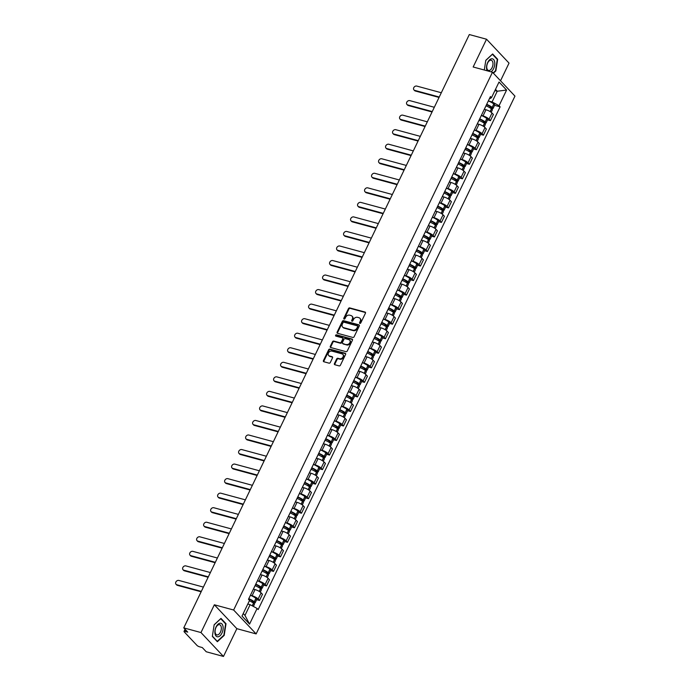 <?xml version="1.0" encoding="UTF-8"?>
<svg xmlns="http://www.w3.org/2000/svg" width="691" height="691" viewBox="0 0 691 691"><rect width="100%" height="100%" fill="white"/><g stroke="black" fill="none" stroke-linecap="round" stroke-linejoin="round"><path stroke-width="1.04" d="M359.864 323.405A0.734 0.587 -43.3 0 0 360.771 322.922L365.444 313.204A1.054 0.838 -43.3 0 0 365.038 312.056L349.75 307.91A1.054 0.838 -43.3 0 0 348.463 308.592L343.79 318.318A0.734 0.587 -43.3 0 0 344.973 318.637L345.578 317.376A3.369 2.669 -43.3 0 1 349.706 315.191L350.976 315.537A3.369 2.669 -43.3 0 1 352.03 316.15A3.369 2.669 -43.3 0 1 352.289 319.199L351.684 320.46A0.734 0.587 -43.3 0 0 352.868 320.779L353.481 319.518A3.369 2.669 -43.3 0 1 357.601 317.333L358.879 317.679A3.369 2.669 -43.3 0 1 359.925 318.292A3.369 2.669 -43.3 0 1 360.184 321.341L359.579 322.602A0.734 0.587 -43.3 0 0 359.864 323.405M334.427 363.587A1.054 0.838 -43.3 0 0 334.841 364.736L339.126 365.893A1.054 0.838 -43.3 0 0 340.413 365.211L345.612 354.414A1.054 0.838 -43.3 0 0 345.206 353.274L329.918 349.128A1.054 0.838 -43.3 0 0 328.631 349.81L323.431 360.607A1.054 0.838 -43.3 0 0 323.846 361.747L329.02 363.155A1.054 0.838 -43.3 0 0 330.315 362.473L332.535 357.852A1.054 0.838 -43.3 0 0 332.129 356.703L329.555 356.012A2.816 2.228 -43.3 0 1 328.683 355.494A2.816 2.228 -43.3 0 1 328.786 352.41A2.816 2.228 -43.3 0 1 331.913 351.114L341.976 353.844A2.816 2.228 -43.3 0 1 342.848 354.362A2.816 2.228 -43.3 0 1 342.745 357.437A2.816 2.228 -43.3 0 1 339.618 358.741L337.942 358.284A1.054 0.838 -43.3 0 0 336.655 358.966L334.427 363.587L334.876 364.062A1.054 0.838 -43.3 0 0 334.798 364.718M233.636 610.015L214.348 604.78L200.977 632.559L183.763 627.886L469.319 34.55L486.533 39.223L473.162 66.992L492.458 72.227L233.636 610.015L256.136 633.906L514.959 96.118L492.458 72.227M352.816 337.441A1.054 0.838 -43.3 0 0 354.112 336.759L359.303 325.962A1.054 0.838 -43.3 0 0 358.897 324.822L343.608 320.676A1.054 0.838 -43.3 0 0 342.321 321.358L337.13 332.155A1.054 0.838 -43.3 0 0 337.536 333.295L352.816 337.441M352.462 340.188L347.262 350.985A1.054 0.838 -43.3 0 1 345.975 351.667L330.687 347.521A1.054 0.838 -43.3 0 1 330.281 346.381L332.501 341.76A1.054 0.838 -43.3 0 1 333.796 341.078L339.989 342.753A1.054 0.838 -43.3 0 0 341.285 342.071L342.753 339.005A1.054 0.838 -43.3 0 0 342.347 337.864L335.895 336.111A0.734 0.587 -43.3 0 1 336.508 334.833L352.047 339.048A1.054 0.838 -43.3 0 1 352.462 340.188M200.977 632.559L223.478 656.45L206.264 651.777L202.282 647.553L199.595 646.819A2.151 0.57 -154.3 0 1 196.97 645.394L184.229 631.876A2.151 0.57 -154.3 0 1 184.031 631.41L185.058 629.268M500.526 80.795L509.034 63.114L486.533 39.223M223.478 656.45L236.849 628.672L256.136 633.906M183.763 627.886L187.745 632.118L185.067 631.393A2.151 0.57 -154.3 0 0 184.031 631.41M482.629 112.771A4.941 1.322 25.7 0 1 482.603 112.892L485.557 106.742A4.941 1.322 -154.3 0 0 485.592 106.621M483.415 122.644L484.771 123.007A2.712 0.726 -154.3 0 0 486.075 122.981A2.712 0.726 -154.3 0 0 485.255 121.91L486.784 118.437A8.154 2.177 25.7 0 0 481.342 115.457L483.009 115.915A4.941 1.322 25.7 0 1 489.055 119.189L492.018 113.039A4.941 1.322 -154.3 0 0 485.972 109.757L484.322 109.316M492.018 113.039L493.391 114.499L490.429 120.649L487.57 119.871M489.055 119.189L490.429 120.649M475.633 127.317A4.941 1.322 25.7 0 1 475.598 127.429L478.561 121.279A4.941 1.322 -154.3 0 0 478.595 121.167M480.573 134.408L483.432 135.186L486.395 129.036L485.022 127.576A4.941 1.322 -154.3 0 0 478.975 124.302L477.326 123.853M476.419 137.181L477.775 137.552A2.712 0.726 -154.3 0 0 479.079 137.518A2.712 0.726 -154.3 0 0 478.25 136.455L479.787 132.974A8.154 2.177 25.7 0 0 474.346 130.003L476.013 130.452A4.941 1.322 25.7 0 1 482.059 133.726L483.432 135.186M468.636 141.854A4.941 1.322 25.7 0 1 468.602 141.975L471.564 135.816A4.941 1.322 -154.3 0 0 471.599 135.704M473.577 148.954L476.436 149.722L479.399 143.573L478.025 142.121A4.941 1.322 -154.3 0 0 471.979 138.839L470.329 138.39M469.414 151.718L470.778 152.089A2.712 0.726 -154.3 0 0 472.083 152.055A2.712 0.726 -154.3 0 0 471.253 150.992L472.791 147.511A8.154 2.177 25.7 0 0 467.349 144.54L469.016 144.989A4.941 1.322 25.7 0 1 475.062 148.271L476.436 149.722M461.64 156.399A4.941 1.322 25.7 0 1 461.605 156.511L464.568 150.362A4.941 1.322 -154.3 0 0 464.602 150.241M466.58 163.491L469.439 164.268L472.402 158.118L471.029 156.658A4.941 1.322 -154.3 0 0 464.974 153.376L463.333 152.936M462.417 166.263L463.782 166.626A2.712 0.726 -154.3 0 0 465.086 166.6A2.712 0.726 -154.3 0 0 464.257 165.529L465.794 162.057A8.154 2.177 25.7 0 0 460.344 159.077L462.02 159.535A4.941 1.322 25.7 0 1 468.066 162.808L469.439 164.268M454.643 170.936A4.941 1.322 25.7 0 1 454.609 171.048L457.572 164.899A4.941 1.322 -154.3 0 0 457.606 164.786M459.584 178.028L462.443 178.805L465.406 172.655L464.032 171.195A4.941 1.322 -154.3 0 0 457.978 167.922L456.328 167.472M455.421 180.8L456.777 181.172A2.712 0.726 -154.3 0 0 458.09 181.137A2.712 0.726 -154.3 0 0 457.261 180.075L458.789 176.594A8.154 2.177 25.7 0 0 453.348 173.622L455.023 174.072A4.941 1.322 25.7 0 1 461.07 177.345L462.443 178.805M447.647 185.473A4.941 1.322 25.7 0 1 447.613 185.594L450.575 179.444A4.941 1.322 -154.3 0 0 450.601 179.323M452.588 192.573L455.447 193.342L458.401 187.192L457.036 185.741A4.941 1.322 -154.3 0 0 450.981 182.459L449.331 182.009M448.424 195.337L449.781 195.708A2.712 0.726 -154.3 0 0 451.093 195.674A2.712 0.726 -154.3 0 0 450.264 194.612L451.793 191.131A8.154 2.177 25.7 0 0 446.351 188.159L448.018 188.608A4.941 1.322 25.7 0 1 454.073 191.891L455.447 193.342M440.651 200.019A4.941 1.322 25.7 0 1 440.616 200.131L443.57 193.981A4.941 1.322 -154.3 0 0 443.605 193.86M445.591 207.11L448.45 207.887L451.404 201.737L450.031 200.278A4.941 1.322 -154.3 0 0 443.985 196.995L442.335 196.555M441.428 209.883L442.784 210.245A2.712 0.726 -154.3 0 0 444.088 210.219A2.712 0.726 -154.3 0 0 443.268 209.148L444.797 205.676A8.154 2.177 25.7 0 0 439.355 202.696L441.022 203.154A4.941 1.322 25.7 0 1 447.077 206.428L448.45 207.887M433.646 214.556A4.941 1.322 25.7 0 1 433.62 214.668L436.574 208.518A4.941 1.322 -154.3 0 0 436.608 208.406M438.586 221.647L441.445 222.424L444.408 216.274L443.035 214.815A4.941 1.322 -154.3 0 0 436.988 211.541L435.339 211.092M434.432 224.42L435.788 224.791A2.712 0.726 -154.3 0 0 437.092 224.756A2.712 0.726 -154.3 0 0 436.271 223.694L437.8 220.213A8.154 2.177 25.7 0 0 432.359 217.242L434.026 217.691A4.941 1.322 25.7 0 1 440.081 220.965L441.445 222.424M426.649 229.092A4.941 1.322 25.7 0 1 426.615 229.213L429.577 223.063A4.941 1.322 -154.3 0 0 429.612 222.943M431.59 236.192L434.449 236.961L437.412 230.811L436.038 229.36A4.941 1.322 -154.3 0 0 429.992 226.078L428.342 225.629M427.435 238.956L428.791 239.328A2.712 0.726 -154.3 0 0 430.096 239.293A2.712 0.726 -154.3 0 0 429.275 238.231L430.804 234.75A8.154 2.177 25.7 0 0 425.362 231.779L427.029 232.228A4.941 1.322 25.7 0 1 433.076 235.51L434.449 236.961M419.653 243.638A4.941 1.322 25.7 0 1 419.618 243.75L422.581 237.6A4.941 1.322 -154.3 0 0 422.616 237.479M424.594 250.729L427.453 251.507L430.415 245.357L429.042 243.897A4.941 1.322 -154.3 0 0 422.996 240.615L421.346 240.174M420.43 253.502L421.795 253.865A2.712 0.726 -154.3 0 0 423.099 253.839A2.712 0.726 -154.3 0 0 422.27 252.768L423.808 249.296A8.154 2.177 25.7 0 0 418.366 246.316L420.033 246.773A4.941 1.322 25.7 0 1 426.079 250.047L427.453 251.507M412.657 258.175A4.941 1.322 25.7 0 1 412.622 258.287L415.585 252.137A4.941 1.322 -154.3 0 0 415.619 252.025M417.597 265.266L420.456 266.044L423.419 259.894L422.046 258.434A4.941 1.322 -154.3 0 0 415.991 255.16L414.35 254.711M413.434 268.039L414.799 268.41A2.712 0.726 -154.3 0 0 416.103 268.376A2.712 0.726 -154.3 0 0 415.274 267.313L416.811 263.832A8.154 2.177 25.7 0 0 411.361 260.861L413.037 261.31A4.941 1.322 25.7 0 1 419.083 264.584L420.456 266.044M405.66 272.712A4.941 1.322 25.7 0 1 405.626 272.833L408.588 266.683A4.941 1.322 -154.3 0 0 408.623 266.562M410.601 279.812L413.46 280.589L416.423 274.431L415.049 272.98A4.941 1.322 -154.3 0 0 408.994 269.697L407.345 269.248M406.438 282.576L407.802 282.947A2.712 0.726 -154.3 0 0 409.107 282.913A2.712 0.726 -154.3 0 0 408.277 281.85L409.806 278.369A8.154 2.177 25.7 0 0 404.365 275.398L406.04 275.847A4.941 1.322 25.7 0 1 412.086 279.129L413.46 280.589M398.664 287.257A4.941 1.322 25.7 0 1 398.629 287.37L401.592 281.22A4.941 1.322 -154.3 0 0 401.618 281.099M403.604 294.349L406.463 295.126L409.426 288.976L408.053 287.516A4.941 1.322 -154.3 0 0 401.998 284.234L400.348 283.794M399.441 297.121L400.797 297.484A2.712 0.726 -154.3 0 0 402.11 297.458A2.712 0.726 -154.3 0 0 401.281 296.387L402.81 292.915A8.154 2.177 25.7 0 0 397.368 289.935L399.035 290.393A4.941 1.322 25.7 0 1 405.09 293.666L406.463 295.126M391.667 301.794A4.941 1.322 25.7 0 1 391.633 301.907L394.587 295.757A4.941 1.322 -154.3 0 0 394.621 295.644M396.608 308.886L399.467 309.663L402.421 303.513L401.048 302.053A4.941 1.322 -154.3 0 0 395.002 298.78L393.352 298.331M392.445 311.658L393.801 312.03A2.712 0.726 -154.3 0 0 395.105 311.995A2.712 0.726 -154.3 0 0 394.285 310.933L395.813 307.452A8.154 2.177 25.7 0 0 390.372 304.481L392.039 304.93A4.941 1.322 25.7 0 1 398.094 308.203L399.467 309.663M384.662 316.331A4.941 1.322 25.7 0 1 384.637 316.452L387.591 310.302A4.941 1.322 -154.3 0 0 387.625 310.181M389.603 323.431L392.462 324.209L395.425 318.05L394.051 316.599A4.941 1.322 -154.3 0 0 388.005 313.317L386.355 312.868M385.448 326.195L386.805 326.567A2.712 0.726 -154.3 0 0 388.109 326.532A2.712 0.726 -154.3 0 0 387.288 325.47L388.817 321.989A8.154 2.177 25.7 0 0 383.375 319.017L385.042 319.467A4.941 1.322 25.7 0 1 391.097 322.749L392.462 324.209M377.666 330.877A4.941 1.322 25.7 0 1 377.632 330.989L380.594 324.839A4.941 1.322 -154.3 0 0 380.629 324.718M382.607 337.968L385.466 338.745L388.428 332.596L387.055 331.136A4.941 1.322 -154.3 0 0 381.009 327.854L379.359 327.413M378.452 340.741L379.808 341.104A2.712 0.726 -154.3 0 0 381.112 341.078A2.712 0.726 -154.3 0 0 380.292 340.007L381.821 336.534A8.154 2.177 25.7 0 0 376.379 333.554L378.046 334.012A4.941 1.322 25.7 0 1 384.092 337.286L385.466 338.745M370.67 345.414A4.941 1.322 25.7 0 1 370.635 345.526L373.598 339.376A4.941 1.322 -154.3 0 0 373.632 339.264M375.61 352.505L378.469 353.282L381.432 347.132L380.059 345.673A4.941 1.322 -154.3 0 0 374.012 342.399L372.363 341.95M371.456 355.278L372.812 355.649A2.712 0.726 -154.3 0 0 374.116 355.615A2.712 0.726 -154.3 0 0 373.287 354.552L374.824 351.071A8.154 2.177 25.7 0 0 369.383 348.1L371.05 348.549A4.941 1.322 25.7 0 1 377.096 351.823L378.469 353.282M363.673 359.951A4.941 1.322 25.7 0 1 363.639 360.071L366.601 353.922A4.941 1.322 -154.3 0 0 366.636 353.801M368.614 367.051L371.473 367.828L374.436 361.669L373.062 360.218A4.941 1.322 -154.3 0 0 367.016 356.936L365.366 356.487M364.451 369.815L365.815 370.186A2.712 0.726 -154.3 0 0 367.12 370.16A2.712 0.726 -154.3 0 0 366.29 369.089L367.828 365.608A8.154 2.177 25.7 0 0 362.386 362.637L364.053 363.086A4.941 1.322 25.7 0 1 370.1 366.368L371.473 367.828M356.677 374.496A4.941 1.322 25.7 0 1 356.642 374.608L359.605 368.458A4.941 1.322 -154.3 0 0 359.64 368.338M361.618 381.587L364.477 382.365L367.439 376.215L366.066 374.755A4.941 1.322 -154.3 0 0 360.011 371.473L358.361 371.032M357.454 384.36L358.819 384.723A2.712 0.726 -154.3 0 0 360.123 384.697A2.712 0.726 -154.3 0 0 359.294 383.626L360.823 380.154A8.154 2.177 25.7 0 0 355.381 377.174L357.057 377.632A4.941 1.322 25.7 0 1 363.103 380.905L364.477 382.365M349.681 389.033A4.941 1.322 25.7 0 1 349.646 389.145L352.609 382.995A4.941 1.322 -154.3 0 0 352.643 382.883M354.621 396.124L357.48 396.902L360.443 390.752L359.07 389.292A4.941 1.322 -154.3 0 0 353.015 386.019L351.365 385.569M350.458 398.897L351.814 399.268A2.712 0.726 -154.3 0 0 353.127 399.234A2.712 0.726 -154.3 0 0 352.298 398.171L353.827 394.691A8.154 2.177 25.7 0 0 348.385 391.719L350.061 392.168A4.941 1.322 25.7 0 1 356.107 395.442L357.48 396.902M342.684 403.57A4.941 1.322 25.7 0 1 342.65 403.691L345.612 397.541A4.941 1.322 -154.3 0 0 345.638 397.42M347.625 410.67L350.484 411.447L353.438 405.289L352.073 403.838A4.941 1.322 -154.3 0 0 346.018 400.555L344.368 400.106M343.462 413.434L344.818 413.805A2.712 0.726 -154.3 0 0 346.122 413.779A2.712 0.726 -154.3 0 0 345.301 412.708L346.83 409.227A8.154 2.177 25.7 0 0 341.389 406.256L343.056 406.705A4.941 1.322 25.7 0 1 349.11 409.988L350.484 411.447M335.688 418.115A4.941 1.322 25.7 0 1 335.653 418.228L338.607 412.078A4.941 1.322 -154.3 0 0 338.642 411.957M340.62 425.207L343.487 425.984L346.441 419.834L345.068 418.375A4.941 1.322 -154.3 0 0 339.022 415.101L337.372 414.652M336.465 427.979L337.821 428.342A2.712 0.726 -154.3 0 0 339.126 428.316A2.712 0.726 -154.3 0 0 338.305 427.245L339.834 423.773A8.154 2.177 25.7 0 0 334.392 420.793L336.059 421.251A4.941 1.322 25.7 0 1 342.114 424.524L343.487 425.984M328.683 432.652A4.941 1.322 25.7 0 1 328.648 432.765L331.611 426.615A4.941 1.322 -154.3 0 0 331.645 426.502M333.623 439.744L336.482 440.521L339.445 434.371L338.072 432.911A4.941 1.322 -154.3 0 0 332.025 429.638L330.376 429.189M329.469 442.516L330.825 442.888A2.712 0.726 -154.3 0 0 332.129 442.853A2.712 0.726 -154.3 0 0 331.309 441.791L332.837 438.31A8.154 2.177 25.7 0 0 327.396 435.339L329.063 435.788A4.941 1.322 25.7 0 1 335.109 439.07L336.482 440.521M321.686 447.189A4.941 1.322 25.7 0 1 321.652 447.31L324.615 441.16A4.941 1.322 -154.3 0 0 324.649 441.039M326.627 454.289L329.486 455.067L332.449 448.908L331.075 447.457A4.941 1.322 -154.3 0 0 325.029 444.175L323.379 443.726M322.472 457.053L323.829 457.425A2.712 0.726 -154.3 0 0 325.133 457.399A2.712 0.726 -154.3 0 0 324.304 456.328L325.841 452.847A8.154 2.177 25.7 0 0 320.399 449.876L322.066 450.325A4.941 1.322 25.7 0 1 328.113 453.607L329.486 455.067M314.69 461.735A4.941 1.322 25.7 0 1 314.655 461.847L317.618 455.697A4.941 1.322 -154.3 0 0 317.653 455.576M319.631 468.826L322.49 469.604L325.452 463.454L324.079 461.994A4.941 1.322 -154.3 0 0 318.033 458.72L316.383 458.271M315.467 471.599L316.832 471.97A2.712 0.726 -154.3 0 0 318.136 471.936A2.712 0.726 -154.3 0 0 317.307 470.873L318.845 467.392A8.154 2.177 25.7 0 0 313.403 464.412L315.07 464.87A4.941 1.322 25.7 0 1 321.116 468.144L322.49 469.604M307.694 476.272A4.941 1.322 25.7 0 1 307.659 476.384L310.622 470.234A4.941 1.322 -154.3 0 0 310.656 470.122M312.634 483.363L315.493 484.141L318.456 477.991L317.083 476.531A4.941 1.322 -154.3 0 0 311.028 473.257L309.387 472.808M308.471 486.136L309.836 486.507A2.712 0.726 -154.3 0 0 311.14 486.473A2.712 0.726 -154.3 0 0 310.311 485.41L311.848 481.929A8.154 2.177 25.7 0 0 306.398 478.958L308.074 479.407A4.941 1.322 25.7 0 1 314.12 482.689L315.493 484.141M300.697 490.809A4.941 1.322 25.7 0 1 300.663 490.93L303.625 484.78A4.941 1.322 -154.3 0 0 303.66 484.659M305.638 497.909L308.497 498.686L311.46 492.528L310.086 491.076A4.941 1.322 -154.3 0 0 304.031 487.794L302.382 487.345M301.475 500.681L302.831 501.044A2.712 0.726 -154.3 0 0 304.144 501.018A2.712 0.726 -154.3 0 0 303.314 499.947L304.843 496.475A8.154 2.177 25.7 0 0 299.402 493.495L301.077 493.944A4.941 1.322 25.7 0 1 307.124 497.226L308.497 498.686M293.701 505.354A4.941 1.322 25.7 0 1 293.666 505.467L296.629 499.317A4.941 1.322 -154.3 0 0 296.655 499.196M298.642 512.446L301.501 513.223L304.455 507.073L303.09 505.613A4.941 1.322 -154.3 0 0 297.035 502.34L295.385 501.891M294.478 515.218L295.834 515.59A2.712 0.726 -154.3 0 0 297.147 515.555A2.712 0.726 -154.3 0 0 296.318 514.493L297.847 511.012A8.154 2.177 25.7 0 0 292.405 508.032L294.072 508.49A4.941 1.322 25.7 0 1 300.127 511.763L301.501 513.223M286.705 519.891A4.941 1.322 25.7 0 1 286.67 520.012L289.624 513.854A4.941 1.322 -154.3 0 0 289.659 513.741M291.645 526.983L294.504 527.76L297.458 521.61L296.085 520.15A4.941 1.322 -154.3 0 0 290.039 516.877L288.389 516.427M287.482 529.755L288.838 530.127A2.712 0.726 -154.3 0 0 290.142 530.092A2.712 0.726 -154.3 0 0 289.322 529.03L290.851 525.549A8.154 2.177 25.7 0 0 285.409 522.577L287.076 523.027A4.941 1.322 25.7 0 1 293.131 526.309L294.504 527.76M279.7 534.428A4.941 1.322 25.7 0 1 279.674 534.549L282.628 528.399A4.941 1.322 -154.3 0 0 282.662 528.278M284.64 541.528L287.499 542.305L290.462 536.147L289.088 534.696A4.941 1.322 -154.3 0 0 283.042 531.414L281.392 530.964M280.486 544.301L281.842 544.663A2.712 0.726 -154.3 0 0 283.146 544.638A2.712 0.726 -154.3 0 0 282.325 543.567L283.854 540.094A8.154 2.177 25.7 0 0 278.413 537.114L280.08 537.563A4.941 1.322 25.7 0 1 286.134 540.846L287.499 542.305M272.703 548.974A4.941 1.322 25.7 0 1 272.669 549.086L275.631 542.936A4.941 1.322 -154.3 0 0 275.666 542.824M277.644 556.065L280.503 556.842L283.465 550.692L282.092 549.233A4.941 1.322 -154.3 0 0 276.046 545.959L274.396 545.51M273.489 558.838L274.845 559.209A2.712 0.726 -154.3 0 0 276.15 559.174A2.712 0.726 -154.3 0 0 275.329 558.112L276.858 554.631A8.154 2.177 25.7 0 0 271.416 551.651L273.083 552.109A4.941 1.322 25.7 0 1 279.129 555.383L280.503 556.842M265.707 563.51A4.941 1.322 25.7 0 1 265.672 563.631L268.635 557.473A4.941 1.322 -154.3 0 0 268.669 557.361M270.647 570.602L273.506 571.379L276.469 565.229L275.096 563.77A4.941 1.322 -154.3 0 0 269.049 560.496L267.4 560.047M266.484 573.375L267.849 573.746A2.712 0.726 -154.3 0 0 269.153 573.711A2.712 0.726 -154.3 0 0 268.324 572.649L269.861 569.168A8.154 2.177 25.7 0 0 264.42 566.197L266.087 566.646A4.941 1.322 25.7 0 1 272.133 569.928L273.506 571.379M258.71 578.047A4.941 1.322 25.7 0 1 258.676 578.168L261.639 572.018A4.941 1.322 -154.3 0 0 261.673 571.898M263.651 585.147L266.51 585.925L269.473 579.766L268.099 578.315A4.941 1.322 -154.3 0 0 262.044 575.033L260.403 574.584M257.423 580.734L259.09 581.183A4.941 1.322 25.7 0 1 265.137 584.465L266.51 585.925M251.714 592.593A4.941 1.322 25.7 0 1 251.679 592.705L254.642 586.555A4.941 1.322 -154.3 0 0 254.677 586.443M256.655 599.684L259.514 600.462L262.476 594.312L261.103 592.852A4.941 1.322 -154.3 0 0 255.048 589.578L253.398 589.129M252.491 602.457L253.856 602.828A2.712 0.726 -154.3 0 0 255.16 602.794A2.712 0.726 -154.3 0 0 254.331 601.731L255.86 598.251A8.154 2.177 25.7 0 0 250.418 595.271L252.094 595.728A4.941 1.322 25.7 0 1 258.14 599.002L259.514 600.462M243.223 613.548L244.968 615.396L250.133 604.677L257.104 608.451L249.563 624.111L242.005 616.087L249.537 600.427L248.484 599.304L490.437 96.559L491.491 97.681L489.28 98.968M490.411 108.098L491.767 108.47A2.712 0.726 -154.3 0 0 493.072 108.435A2.712 0.726 -154.3 0 0 492.251 107.373L493.78 103.892A8.154 2.177 25.7 0 0 488.338 100.921L492.087 101.931L497.244 91.221L495.499 89.364M494.911 90.581L497.244 91.221L506.589 90.055L499.057 105.714L492.087 101.931M491.491 97.681L499.032 82.022L506.589 90.055M257.104 608.451L258.158 609.574L500.111 106.837L499.057 105.714M493.383 73.211L495.844 70.94L497.667 59.279L492.648 53.958L485.816 60.29L484.296 70.016L485.799 60.411L492.424 54.269L497.278 59.435L495.516 70.724L493.124 72.935M214.348 604.78L236.849 628.672M217.363 641.714L224.195 635.383L226.017 623.723L220.999 618.402L214.167 624.733L212.344 636.394L217.363 641.714M250.133 604.677L247.801 604.046M494.575 105.334L500.111 106.837M244.968 615.396L249.563 624.111M495.412 70.819L495.844 70.94M496.959 59.089L497.667 59.279M223.763 635.262L224.195 635.383M225.309 623.532L226.017 623.723M359.959 323.414A0.734 0.587 -43.3 0 1 360.028 323.077L360.633 321.816A3.369 2.669 -43.3 0 0 360.374 318.767L359.925 318.292M352.03 316.15L352.479 316.625A3.369 2.669 -43.3 0 1 352.738 319.674L352.134 320.935A0.734 0.587 -43.3 0 0 352.056 321.272M365.53 312.548A1.054 0.838 -43.3 0 0 365.487 312.531L350.207 308.385A1.054 0.838 -43.3 0 0 348.912 309.076L344.239 318.793A0.734 0.587 -43.3 0 0 344.161 319.13M359.389 325.306A1.054 0.838 -43.3 0 0 359.346 325.297L344.058 321.151A1.054 0.838 -43.3 0 0 342.771 321.833L337.579 332.63A1.054 0.838 -43.3 0 0 337.493 333.287M357.636 326.644A0.734 0.587 -43.3 0 0 357.342 325.85L343.928 322.205A0.734 0.587 -43.3 0 0 343.03 322.688L342.39 324.01A3.369 2.669 -43.3 0 0 342.65 327.059A3.369 2.669 -43.3 0 0 343.695 327.681L352.868 330.168A3.369 2.669 -43.3 0 0 356.997 327.975L357.636 326.644L358.085 327.128A0.734 0.587 -43.3 0 0 357.8 326.325M342.65 327.059L343.099 327.543A3.369 2.669 -43.3 0 0 344.144 328.156L343.695 327.681M358.085 327.128L357.446 328.45A3.369 2.669 -43.3 0 1 353.317 330.644L344.144 328.156M342.676 338.054L343.125 338.53A1.054 0.838 -43.3 0 1 343.202 339.48L341.734 342.546A1.054 0.838 -43.3 0 1 340.438 343.237L334.245 341.553A1.054 0.838 -43.3 0 0 332.95 342.235L330.73 346.856A1.054 0.838 -43.3 0 0 330.652 347.513M352.54 339.531A1.054 0.838 -43.3 0 0 352.496 339.523L336.958 335.308A0.734 0.587 -43.3 0 0 335.981 336.137M346.424 344.498A2.816 2.228 -43.3 0 0 349.551 343.202A2.816 2.228 -43.3 0 0 349.655 340.119A2.816 2.228 -43.3 0 0 348.782 339.609L345.232 338.642A1.054 0.838 -43.3 0 0 343.945 339.324L342.468 342.39A1.054 0.838 -43.3 0 0 342.883 343.539L346.873 344.982A2.816 2.228 -43.3 0 0 350 343.677A2.816 2.228 -43.3 0 0 350.104 340.603L349.655 340.119M342.555 343.349L343.004 343.824A1.054 0.838 -43.3 0 0 343.332 344.014L342.883 343.539M346.873 344.982L343.332 344.014M342.848 354.362L343.297 354.837A2.816 2.228 -43.3 0 1 343.194 357.921A2.816 2.228 -43.3 0 1 340.067 359.216L338.391 358.759A1.054 0.838 -43.3 0 0 337.104 359.45L334.876 364.062M328.683 355.494L329.132 355.969A2.816 2.228 -43.3 0 0 330.004 356.487L329.555 356.012M332.613 357.195A1.054 0.838 -43.3 0 0 332.578 357.187L330.004 356.487M345.206 353.274L345.655 353.749A1.054 0.838 -43.3 0 0 345.655 353.749L330.367 349.603A1.054 0.838 -43.3 0 0 329.08 350.285L323.88 361.082A1.054 0.838 -43.3 0 0 323.803 361.739M486.533 104.669A6.763 1.805 25.7 0 1 491.31 107.243L491.819 107.831L491.18 107.848L488.969 107.243M441.316 92.741L416.785 86.081A2.47 1.952 -43.3 0 0 414.047 87.221A2.47 1.952 -43.3 0 0 413.961 89.916A2.47 1.952 -43.3 0 0 414.721 90.374L415.308 90.996A2.47 1.952 136.7 0 1 414.548 90.538L413.961 89.916M485.98 105.809A8.154 2.177 25.7 0 1 491.422 108.789L491.534 108.867A2.712 0.726 25.7 0 1 492.355 109.929L491.206 112.322M493.78 103.892L493.884 103.97A2.712 0.726 25.7 0 1 494.713 105.041L493.072 108.435M492.147 107.295A8.154 2.177 -154.3 0 0 486.697 104.324M439.053 97.431L415.308 90.996M484.365 109.221A8.154 2.177 25.7 0 1 485.004 109.498M439.251 97.025L414.721 90.374M491.025 71.838A6.979 3.835 105.2 0 0 494.773 64.056A6.979 3.835 105.2 0 0 491.716 58.77A6.979 3.835 105.2 0 0 487.328 63.408A6.979 3.835 105.2 0 0 487.172 70.793M490.67 60.203A5.286 2.902 105.2 0 0 486.939 65.101A5.286 2.902 105.2 0 0 488.485 70.447A5.286 2.902 105.2 0 0 489.064 70.499A5.286 2.902 105.2 0 0 492.795 65.602A5.286 2.902 105.2 0 0 491.249 60.255A5.286 2.902 105.2 0 0 490.67 60.203M220.066 623.213A6.979 3.835 105.2 0 0 215.013 630.347A6.979 3.835 105.2 0 0 217.941 636.808A6.979 3.835 105.2 0 0 223.003 629.674A6.979 3.835 105.2 0 0 220.066 623.213M219.021 624.647A5.286 2.902 105.2 0 0 215.29 629.544A5.286 2.902 105.2 0 0 216.836 634.891A5.286 2.902 105.2 0 0 217.415 634.943A5.286 2.902 105.2 0 0 221.146 630.054A5.286 2.902 105.2 0 0 219.6 624.699A5.286 2.902 105.2 0 0 219.021 624.647M223.867 635.167L217.242 641.308L212.387 636.143L214.15 624.854L220.774 618.713L225.629 623.878L223.867 635.167M479.537 119.206A6.763 1.805 25.7 0 1 484.313 121.78L484.823 122.376L484.184 122.385L481.964 121.789M434.311 107.278L409.789 100.627A2.47 1.952 -43.3 0 0 407.051 101.758A2.47 1.952 -43.3 0 0 406.964 104.462A2.47 1.952 -43.3 0 0 407.725 104.911L408.312 105.533A2.47 1.952 136.7 0 1 407.543 105.084L406.964 104.462M478.984 120.355A8.154 2.177 25.7 0 1 484.426 123.326L484.538 123.404A2.712 0.726 25.7 0 1 485.358 124.466L484.21 126.859M486.784 118.437L486.887 118.506A2.712 0.726 25.7 0 1 487.716 119.578L486.075 122.981M485.142 121.841A8.154 2.177 -154.3 0 0 479.701 118.861M432.056 111.977L408.312 105.533M477.369 123.767A8.154 2.177 25.7 0 1 478.008 124.034M432.255 111.562L407.725 104.911M472.54 133.743A6.763 1.805 25.7 0 1 477.317 136.317L477.827 136.913L477.187 136.93L474.967 136.326M427.314 121.815L402.793 115.164A2.47 1.952 -43.3 0 0 400.054 116.304A2.47 1.952 -43.3 0 0 399.968 118.999A2.47 1.952 -43.3 0 0 400.728 119.448L401.316 120.07A2.47 1.952 136.7 0 1 400.547 119.621L399.968 118.999M471.988 134.892A8.154 2.177 25.7 0 1 477.429 137.872L477.533 137.941A2.712 0.726 25.7 0 1 478.362 139.012L477.213 141.405M479.787 132.974L479.891 133.052A2.712 0.726 25.7 0 1 480.72 134.114L479.079 137.518M478.146 136.377A8.154 2.177 -154.3 0 0 472.704 133.398M425.06 126.513L401.316 120.07M470.372 138.304A8.154 2.177 25.7 0 1 471.012 138.58M425.25 126.108L400.728 119.448M465.544 148.289A6.763 1.805 25.7 0 1 470.321 150.863L470.821 151.45L470.191 151.467L467.971 150.863M420.318 136.36L395.796 129.701A2.47 1.952 -43.3 0 0 393.058 130.841A2.47 1.952 -43.3 0 0 392.963 133.536A2.47 1.952 -43.3 0 0 393.732 133.994L394.319 134.615A2.47 1.952 136.7 0 1 393.55 134.158L392.963 133.536M464.991 149.429A8.154 2.177 25.7 0 1 470.433 152.409L470.536 152.486A2.712 0.726 25.7 0 1 471.366 153.549L470.217 155.941M472.791 147.511L472.894 147.589A2.712 0.726 25.7 0 1 473.715 148.66L472.083 152.055M471.15 150.914A8.154 2.177 -154.3 0 0 465.708 147.943M418.064 141.05L394.319 134.615M463.376 152.841A8.154 2.177 25.7 0 1 464.015 153.117M418.254 140.644L393.732 133.994M458.548 162.826A6.763 1.805 25.7 0 1 463.324 165.399L463.825 165.995L463.195 166.004L460.975 165.408M413.322 150.897L388.8 144.246A2.47 1.952 -43.3 0 0 386.062 145.378A2.47 1.952 -43.3 0 0 385.967 148.081A2.47 1.952 -43.3 0 0 386.735 148.53L387.323 149.152A2.47 1.952 136.7 0 1 386.554 148.703L385.967 148.081M457.995 163.974A8.154 2.177 25.7 0 1 463.436 166.946L463.54 167.023A2.712 0.726 25.7 0 1 464.369 168.086L463.212 170.478M465.794 162.057L465.898 162.135A2.712 0.726 25.7 0 1 466.719 163.197L465.086 166.6M464.153 165.46A8.154 2.177 -154.3 0 0 458.712 162.48M411.059 155.596L387.323 149.152M456.371 167.386A8.154 2.177 25.7 0 1 457.019 167.654M411.257 155.181L386.735 148.53M451.551 177.362A6.763 1.805 25.7 0 1 456.319 179.936L456.829 180.532L456.198 180.55L453.978 179.945M406.325 165.434L381.803 158.783A2.47 1.952 -43.3 0 0 379.065 159.923A2.47 1.952 -43.3 0 0 378.97 162.618A2.47 1.952 -43.3 0 0 379.739 163.067L380.326 163.689A2.47 1.952 136.7 0 1 379.558 163.24L378.97 162.618M450.998 178.511A8.154 2.177 25.7 0 1 456.44 181.491L456.544 181.56A2.712 0.726 25.7 0 1 457.373 182.631L456.215 185.024M458.789 176.594L458.902 176.671A2.712 0.726 25.7 0 1 459.722 177.734L458.09 181.137M457.157 179.997A8.154 2.177 -154.3 0 0 451.715 177.017M404.062 170.133L380.326 163.689M449.375 181.923A8.154 2.177 25.7 0 1 450.022 182.199M404.261 169.727L379.739 163.067M444.546 191.908A6.763 1.805 25.7 0 1 449.323 194.482L449.832 195.069L449.202 195.087L446.982 194.482M399.329 179.98L374.807 173.32A2.47 1.952 -43.3 0 0 372.06 174.46A2.47 1.952 -43.3 0 0 371.974 177.164A2.47 1.952 -43.3 0 0 372.743 177.613L373.321 178.235A2.47 1.952 136.7 0 1 372.561 177.777L371.974 177.164M444.002 193.048A8.154 2.177 25.7 0 1 449.444 196.028L449.547 196.106A2.712 0.726 25.7 0 1 450.368 197.168L449.219 199.561M451.793 191.131L451.897 191.208A2.712 0.726 25.7 0 1 452.726 192.279L451.093 195.674M450.161 194.534A8.154 2.177 -154.3 0 0 444.719 191.562M397.066 184.67L373.321 178.235M442.378 196.46A8.154 2.177 25.7 0 1 443.026 196.736M397.265 184.264L372.743 177.613M437.55 206.445A6.763 1.805 25.7 0 1 442.326 209.019L442.836 209.615L442.197 209.623L439.986 209.028M392.333 194.517L367.802 187.866A2.47 1.952 -43.3 0 0 365.064 188.997A2.47 1.952 -43.3 0 0 364.978 191.701A2.47 1.952 -43.3 0 0 365.746 192.15L366.325 192.772A2.47 1.952 136.7 0 1 365.565 192.323L364.978 191.701M436.997 207.594A8.154 2.177 25.7 0 1 442.439 210.565L442.551 210.643A2.712 0.726 25.7 0 1 443.372 211.705L442.223 214.098M444.797 205.676L444.9 205.754A2.712 0.726 25.7 0 1 445.73 206.816L444.088 210.219M443.164 209.079A8.154 2.177 -154.3 0 0 437.714 206.099M390.07 199.215L366.325 192.772M435.382 211.005A8.154 2.177 25.7 0 1 436.021 211.282M390.268 198.801L365.746 192.15M430.553 220.982A6.763 1.805 25.7 0 1 435.33 223.556L435.84 224.152L435.2 224.169L432.981 223.564M385.336 209.053L360.806 202.403A2.47 1.952 -43.3 0 0 358.068 203.543A2.47 1.952 -43.3 0 0 357.981 206.238A2.47 1.952 -43.3 0 0 358.741 206.687L359.329 207.309A2.47 1.952 136.7 0 1 358.569 206.859L357.981 206.238M430.001 222.131A8.154 2.177 25.7 0 1 435.442 225.111L435.555 225.18A2.712 0.726 25.7 0 1 436.375 226.251L435.226 228.643M437.8 220.213L437.904 220.291A2.712 0.726 25.7 0 1 438.733 221.353L437.092 224.756M436.159 223.616A8.154 2.177 -154.3 0 0 430.718 220.636M383.073 213.752L359.329 207.309M428.385 225.542A8.154 2.177 25.7 0 1 429.025 225.819M383.272 213.346L358.741 206.687M423.557 235.527A6.763 1.805 25.7 0 1 428.334 238.101L428.843 238.689L428.204 238.706L425.984 238.101M378.331 223.599L353.809 216.939A2.47 1.952 -43.3 0 0 351.071 218.08A2.47 1.952 -43.3 0 0 350.985 220.783A2.47 1.952 -43.3 0 0 351.745 221.232L352.332 221.854A2.47 1.952 136.7 0 1 351.564 221.396L350.985 220.783M423.004 236.668A8.154 2.177 25.7 0 1 428.446 239.647L428.55 239.725A2.712 0.726 25.7 0 1 429.379 240.788L428.23 243.18M430.804 234.75L430.908 234.828A2.712 0.726 25.7 0 1 431.737 235.899L430.096 239.293M429.163 238.153A8.154 2.177 -154.3 0 0 423.721 235.182M376.077 228.289L352.332 221.854M421.389 240.079A8.154 2.177 25.7 0 1 422.028 240.356M376.267 227.883L351.745 221.232M416.561 250.064A6.763 1.805 25.7 0 1 421.337 252.638L421.838 253.234L421.208 253.243L418.988 252.647M371.335 238.136L346.813 231.485A2.47 1.952 -43.3 0 0 344.075 232.617A2.47 1.952 -43.3 0 0 343.98 235.32A2.47 1.952 -43.3 0 0 344.749 235.769L345.336 236.391A2.47 1.952 136.7 0 1 344.567 235.942L343.98 235.32M416.008 251.213A8.154 2.177 25.7 0 1 421.45 254.184L421.553 254.262A2.712 0.726 25.7 0 1 422.382 255.325L421.234 257.717M423.808 249.296L423.911 249.373A2.712 0.726 25.7 0 1 424.74 250.436L423.099 253.839M422.166 252.699A8.154 2.177 -154.3 0 0 416.725 249.719M369.08 242.835L345.336 236.391M414.393 254.625A8.154 2.177 25.7 0 1 415.032 254.901M369.27 242.42L344.749 235.769M409.564 264.601A6.763 1.805 25.7 0 1 414.341 267.175L414.842 267.771L414.211 267.788L411.991 267.184M364.338 252.673L339.817 246.022A2.47 1.952 -43.3 0 0 337.078 247.162A2.47 1.952 -43.3 0 0 336.983 249.857A2.47 1.952 -43.3 0 0 337.752 250.306L338.34 250.928A2.47 1.952 136.7 0 1 337.571 250.479L336.983 249.857M409.012 265.75A8.154 2.177 25.7 0 1 414.453 268.73L414.557 268.799A2.712 0.726 25.7 0 1 415.386 269.87L414.237 272.263M416.811 263.832L416.915 263.91A2.712 0.726 25.7 0 1 417.735 264.973L416.103 268.376M415.17 267.236A8.154 2.177 -154.3 0 0 409.728 264.264M362.075 257.372L338.34 250.928M407.388 269.162A8.154 2.177 25.7 0 1 408.036 269.438M362.274 256.966L337.752 250.306M402.568 279.147A6.763 1.805 25.7 0 1 407.345 281.721L407.845 282.308L407.215 282.325L404.995 281.721M357.342 267.218L332.82 260.559A2.47 1.952 -43.3 0 0 330.082 261.699A2.47 1.952 -43.3 0 0 329.987 264.403A2.47 1.952 -43.3 0 0 330.756 264.852L331.343 265.474A2.47 1.952 136.7 0 1 330.574 265.016L329.987 264.403M402.015 280.287A8.154 2.177 25.7 0 1 407.457 283.267L407.56 283.345A2.712 0.726 25.7 0 1 408.39 284.407L407.232 286.8M409.806 278.369L409.918 278.447A2.712 0.726 25.7 0 1 410.739 279.518L409.107 282.913M408.174 281.773A8.154 2.177 -154.3 0 0 402.732 278.801M355.079 271.909L331.343 265.474M400.391 283.699A8.154 2.177 25.7 0 1 401.039 283.975M355.278 271.503L330.756 264.852M395.563 293.684A6.763 1.805 25.7 0 1 400.339 296.258L400.849 296.854L400.219 296.871L397.999 296.266M350.346 281.755L325.824 275.104A2.47 1.952 -43.3 0 0 323.077 276.236A2.47 1.952 -43.3 0 0 322.991 278.939A2.47 1.952 -43.3 0 0 323.759 279.389L324.338 280.01A2.47 1.952 136.7 0 1 323.578 279.561L322.991 278.939M395.019 294.832A8.154 2.177 25.7 0 1 400.46 297.804L400.564 297.881A2.712 0.726 25.7 0 1 401.385 298.944L400.236 301.336M402.81 292.915L402.922 292.993A2.712 0.726 25.7 0 1 403.743 294.055L402.11 297.458M401.177 296.318A8.154 2.177 -154.3 0 0 395.736 293.338M348.083 286.454L324.338 280.01M393.395 298.244A8.154 2.177 25.7 0 1 394.043 298.521M348.281 286.039L323.759 279.389M388.567 308.221A6.763 1.805 25.7 0 1 393.343 310.795L393.853 311.391L393.222 311.408L391.002 310.803M343.349 296.292L318.819 289.641A2.47 1.952 -43.3 0 0 316.081 290.781A2.47 1.952 -43.3 0 0 315.994 293.476A2.47 1.952 -43.3 0 0 316.763 293.925L317.342 294.547A2.47 1.952 136.7 0 1 316.582 294.098L315.994 293.476M388.014 309.369A8.154 2.177 25.7 0 1 393.464 312.349L393.568 312.418A2.712 0.726 25.7 0 1 394.388 313.489L393.239 315.882M395.813 307.452L395.917 307.53A2.712 0.726 25.7 0 1 396.746 308.592L395.105 311.995M394.181 310.855A8.154 2.177 -154.3 0 0 388.731 307.884M341.086 300.991L317.342 294.547M386.399 312.781A8.154 2.177 25.7 0 1 387.038 313.058M341.285 300.585L316.763 293.925M381.57 322.766A6.763 1.805 25.7 0 1 386.347 325.34L386.856 325.927L386.217 325.945L384.006 325.34M336.353 310.838L311.822 304.178A2.47 1.952 -43.3 0 0 309.084 305.318A2.47 1.952 -43.3 0 0 308.998 308.022A2.47 1.952 -43.3 0 0 309.758 308.471L310.345 309.093A2.47 1.952 136.7 0 1 309.585 308.635L308.998 308.022M381.017 323.915A8.154 2.177 25.7 0 1 386.459 326.886L386.571 326.964A2.712 0.726 25.7 0 1 387.392 328.026L386.243 330.419M388.817 321.989L388.921 322.066A2.712 0.726 25.7 0 1 389.75 323.138L388.109 326.532M387.176 325.392A8.154 2.177 -154.3 0 0 381.734 322.421M334.09 315.528L310.345 309.093M379.402 327.318A8.154 2.177 25.7 0 1 380.041 327.594M334.289 315.122L309.758 308.471M374.574 337.303A6.763 1.805 25.7 0 1 379.35 339.877L379.86 340.473L379.221 340.49L377.001 339.886M329.348 325.375L304.826 318.724A2.47 1.952 -43.3 0 0 302.088 319.855A2.47 1.952 -43.3 0 0 302.002 322.559A2.47 1.952 -43.3 0 0 302.762 323.008L303.349 323.63A2.47 1.952 136.7 0 1 302.58 323.181L302.002 322.559M374.021 338.452A8.154 2.177 25.7 0 1 379.463 341.423L379.566 341.501A2.712 0.726 25.7 0 1 380.395 342.563L379.247 344.956M381.821 336.534L381.924 336.612A2.712 0.726 25.7 0 1 382.754 337.674L381.112 341.078M380.18 339.937A8.154 2.177 -154.3 0 0 374.738 336.958M327.093 330.073L303.349 323.63M372.406 341.864A8.154 2.177 25.7 0 1 373.045 342.14M327.292 329.659L302.762 323.008M367.577 351.84A6.763 1.805 25.7 0 1 372.354 354.414L372.855 355.01L372.224 355.027L370.005 354.423M322.351 339.912L297.83 333.261A2.47 1.952 -43.3 0 0 295.092 334.401A2.47 1.952 -43.3 0 0 295.005 337.096A2.47 1.952 -43.3 0 0 295.765 337.545L296.353 338.167A2.47 1.952 136.7 0 1 295.584 337.718L295.005 337.096M367.025 352.989A8.154 2.177 25.7 0 1 372.466 355.969L372.57 356.038A2.712 0.726 25.7 0 1 373.399 357.109L372.25 359.501M374.824 351.071L374.928 351.149A2.712 0.726 25.7 0 1 375.757 352.211L374.116 355.615M373.183 354.474A8.154 2.177 -154.3 0 0 367.742 351.503M320.097 344.61L296.353 338.167M365.409 356.401A8.154 2.177 25.7 0 1 366.049 356.677M320.287 344.204L295.765 337.545M360.581 366.385A6.763 1.805 25.7 0 1 365.358 368.959L365.859 369.547L365.228 369.564L363.008 368.968M315.355 354.457L290.833 347.798A2.47 1.952 -43.3 0 0 288.095 348.938A2.47 1.952 -43.3 0 0 288 351.641A2.47 1.952 -43.3 0 0 288.769 352.09L289.356 352.712A2.47 1.952 136.7 0 1 288.588 352.263L288 351.641M360.028 367.534A8.154 2.177 25.7 0 1 365.47 370.506L365.574 370.583A2.712 0.726 25.7 0 1 366.403 371.646L365.254 374.038M367.828 365.608L367.932 365.686A2.712 0.726 25.7 0 1 368.752 366.757L367.12 370.16M366.187 369.011A8.154 2.177 -154.3 0 0 360.745 366.04M313.092 359.147L289.356 352.712M358.404 370.937A8.154 2.177 25.7 0 1 359.052 371.214M313.291 358.741L288.769 352.09M353.585 380.922A6.763 1.805 25.7 0 1 358.361 383.496L358.862 384.092L358.232 384.11L356.012 383.505M308.359 368.994L283.837 362.343A2.47 1.952 -43.3 0 0 281.099 363.475A2.47 1.952 -43.3 0 0 281.004 366.178A2.47 1.952 -43.3 0 0 281.773 366.627L282.36 367.249A2.47 1.952 136.7 0 1 281.591 366.8L281.004 366.178M353.032 382.071A8.154 2.177 25.7 0 1 358.474 385.042L358.577 385.12A2.712 0.726 25.7 0 1 359.406 386.183L358.249 388.575M360.823 380.154L360.935 380.231A2.712 0.726 25.7 0 1 361.756 381.294L360.123 384.697M359.19 383.557A8.154 2.177 -154.3 0 0 353.749 380.577M306.096 373.693L282.36 367.249M351.408 385.483A8.154 2.177 25.7 0 1 352.056 385.759M306.294 373.278L281.773 366.627M346.58 395.459A6.763 1.805 25.7 0 1 351.356 398.033L351.866 398.629L351.235 398.647L349.015 398.042M301.362 383.531L276.841 376.88A2.47 1.952 -43.3 0 0 274.094 378.02A2.47 1.952 -43.3 0 0 274.007 380.715A2.47 1.952 -43.3 0 0 274.776 381.164L275.355 381.786A2.47 1.952 136.7 0 1 274.595 381.337L274.007 380.715M346.036 396.608A8.154 2.177 25.7 0 1 351.477 399.588L351.581 399.657A2.712 0.726 25.7 0 1 352.41 400.728L351.253 403.121M353.827 394.691L353.939 394.768A2.712 0.726 25.7 0 1 354.759 395.831L353.127 399.234M352.194 398.094A8.154 2.177 -154.3 0 0 346.752 395.122M299.099 388.23L275.355 381.786M344.412 400.02A8.154 2.177 25.7 0 1 345.059 400.296M299.298 387.824L274.776 381.164M339.583 410.005A6.763 1.805 25.7 0 1 344.36 412.579L344.869 413.166L344.239 413.183L342.019 412.587M294.366 398.076L269.844 391.417A2.47 1.952 -43.3 0 0 267.097 392.557A2.47 1.952 -43.3 0 0 267.011 395.261A2.47 1.952 -43.3 0 0 267.78 395.71L268.358 396.332A2.47 1.952 136.7 0 1 267.598 395.883L267.011 395.261M339.031 411.154A8.154 2.177 25.7 0 1 344.481 414.125L344.584 414.203A2.712 0.726 25.7 0 1 345.405 415.265L344.256 417.658M346.83 409.227L346.934 409.305A2.712 0.726 25.7 0 1 347.763 410.376L346.122 413.779M345.198 412.631A8.154 2.177 -154.3 0 0 339.756 409.659M292.103 402.767L268.358 396.332M337.415 414.557A8.154 2.177 25.7 0 1 338.063 414.833M292.302 402.361L267.78 395.71M332.587 424.542A6.763 1.805 25.7 0 1 337.363 427.116L337.873 427.712L337.234 427.729L335.023 427.124M287.37 412.613L262.839 405.963A2.47 1.952 -43.3 0 0 260.101 407.094A2.47 1.952 -43.3 0 0 260.015 409.798A2.47 1.952 -43.3 0 0 260.775 410.247L261.362 410.869A2.47 1.952 136.7 0 1 260.602 410.419L260.015 409.798M332.034 425.691A8.154 2.177 25.7 0 1 337.476 428.662L337.588 428.74A2.712 0.726 25.7 0 1 338.409 429.811L337.26 432.195M339.834 423.773L339.937 423.851A2.712 0.726 25.7 0 1 340.767 424.913L339.126 428.316M338.201 427.176A8.154 2.177 -154.3 0 0 332.751 424.196M285.107 417.312L261.362 410.869M330.419 429.102A8.154 2.177 25.7 0 1 331.058 429.379M285.305 416.898L260.775 410.247M325.591 439.079A6.763 1.805 25.7 0 1 330.367 441.653L330.877 442.249L330.238 442.266L328.018 441.661M280.365 427.15L255.843 420.499A2.47 1.952 -43.3 0 0 253.105 421.64A2.47 1.952 -43.3 0 0 253.018 424.334A2.47 1.952 -43.3 0 0 253.778 424.792L254.366 425.406A2.47 1.952 136.7 0 1 253.597 424.956L253.018 424.334M325.038 440.227A8.154 2.177 25.7 0 1 330.479 443.207L330.592 443.277A2.712 0.726 25.7 0 1 331.412 444.348L330.263 446.74M332.837 438.31L332.941 438.388A2.712 0.726 25.7 0 1 333.77 439.45L332.129 442.853M331.196 441.713A8.154 2.177 -154.3 0 0 325.755 438.742M278.11 431.849L254.366 425.406M323.423 443.639A8.154 2.177 25.7 0 1 324.062 443.916M278.309 431.443L253.778 424.792M318.594 453.624A6.763 1.805 25.7 0 1 323.371 456.198L323.88 456.786L323.241 456.803L321.021 456.207M273.368 441.696L248.846 435.036A2.47 1.952 -43.3 0 0 246.108 436.176A2.47 1.952 -43.3 0 0 246.022 438.88A2.47 1.952 -43.3 0 0 246.782 439.329L247.369 439.951A2.47 1.952 136.7 0 1 246.601 439.502L246.022 438.88M318.041 454.773A8.154 2.177 25.7 0 1 323.483 457.744L323.587 457.822A2.712 0.726 25.7 0 1 324.416 458.884L323.267 461.277M325.841 452.847L325.945 452.925A2.712 0.726 25.7 0 1 326.774 453.996L325.133 457.399M324.2 456.25A8.154 2.177 -154.3 0 0 318.758 453.279M271.114 446.395L247.369 439.951M316.426 458.176A8.154 2.177 25.7 0 1 317.065 458.453M271.304 445.98L246.782 439.329M311.598 468.161A6.763 1.805 25.7 0 1 316.374 470.735L316.875 471.331L316.245 471.348L314.025 470.744M266.372 456.233L241.85 449.582A2.47 1.952 -43.3 0 0 239.112 450.713A2.47 1.952 -43.3 0 0 239.017 453.417A2.47 1.952 -43.3 0 0 239.786 453.866L240.373 454.488A2.47 1.952 136.7 0 1 239.604 454.039L239.017 453.417M311.045 469.31A8.154 2.177 25.7 0 1 316.487 472.281L316.59 472.359A2.712 0.726 25.7 0 1 317.419 473.43L316.271 475.814M318.845 467.392L318.948 467.47A2.712 0.726 25.7 0 1 319.769 468.533L318.136 471.936M317.204 470.796A8.154 2.177 -154.3 0 0 311.762 467.816M264.117 460.932L240.373 454.488M309.43 472.722A8.154 2.177 25.7 0 1 310.069 472.998M264.308 460.517L239.786 453.866M304.601 482.707A6.763 1.805 25.7 0 1 309.378 485.272L309.879 485.868L309.248 485.885L307.029 485.281M259.375 470.77L234.854 464.119A2.47 1.952 -43.3 0 0 232.116 465.259A2.47 1.952 -43.3 0 0 232.021 467.954A2.47 1.952 -43.3 0 0 232.789 468.412L233.377 469.025A2.47 1.952 136.7 0 1 232.608 468.576L232.021 467.954M304.049 483.847A8.154 2.177 25.7 0 1 309.49 486.827L309.594 486.896A2.712 0.726 25.7 0 1 310.423 487.967L309.266 490.36M311.848 481.929L311.952 482.007A2.712 0.726 25.7 0 1 312.773 483.069L311.14 486.473M310.207 485.332A8.154 2.177 -154.3 0 0 304.766 482.361M257.112 475.468L233.377 469.025M302.425 487.259A8.154 2.177 25.7 0 1 303.073 487.535M257.311 475.062L232.789 468.412M297.605 497.244A6.763 1.805 25.7 0 1 302.373 499.818L302.883 500.414L302.252 500.422L300.032 499.826M252.379 485.315L227.857 478.664A2.47 1.952 -43.3 0 0 225.119 479.796A2.47 1.952 -43.3 0 0 225.024 482.499A2.47 1.952 -43.3 0 0 225.793 482.949L226.38 483.57A2.47 1.952 136.7 0 1 225.612 483.121L225.024 482.499M297.052 498.392A8.154 2.177 25.7 0 1 302.494 501.364L302.598 501.441A2.712 0.726 25.7 0 1 303.427 502.504L302.269 504.896M304.843 496.475L304.956 496.544A2.712 0.726 25.7 0 1 305.776 497.615L304.144 501.018M303.211 499.869A8.154 2.177 -154.3 0 0 297.769 496.898M250.116 490.014L226.38 483.57M295.428 501.796A8.154 2.177 25.7 0 1 296.076 502.072M250.315 489.599L225.793 482.949M290.6 511.781A6.763 1.805 25.7 0 1 295.377 514.354L295.886 514.95L295.256 514.968L293.036 514.363M245.383 499.852L220.861 493.201A2.47 1.952 -43.3 0 0 218.114 494.341A2.47 1.952 -43.3 0 0 218.028 497.036A2.47 1.952 -43.3 0 0 218.797 497.485L219.375 498.107A2.47 1.952 136.7 0 1 218.615 497.658L218.028 497.036M290.047 512.929A8.154 2.177 25.7 0 1 295.498 515.901L295.601 515.978A2.712 0.726 25.7 0 1 296.422 517.049L295.273 519.433M297.847 511.012L297.951 511.09A2.712 0.726 25.7 0 1 298.78 512.152L297.147 515.555M296.214 514.415A8.154 2.177 -154.3 0 0 290.773 511.435M243.12 504.551L219.375 498.107M288.432 516.341A8.154 2.177 25.7 0 1 289.08 516.618M243.318 504.145L218.797 497.485M283.604 526.326A6.763 1.805 25.7 0 1 288.38 528.9L288.89 529.487L288.251 529.505L286.039 528.9M238.386 514.389L213.856 507.738A2.47 1.952 -43.3 0 0 211.118 508.878A2.47 1.952 -43.3 0 0 211.031 511.573A2.47 1.952 -43.3 0 0 211.8 512.031L212.379 512.644A2.47 1.952 136.7 0 1 211.619 512.195L211.031 511.573M283.051 527.466A8.154 2.177 25.7 0 1 288.493 530.446L288.605 530.524A2.712 0.726 25.7 0 1 289.425 531.586L288.277 533.979M290.851 525.549L290.954 525.626A2.712 0.726 25.7 0 1 291.783 526.689L290.142 530.092M289.218 528.952A8.154 2.177 -154.3 0 0 283.768 525.981M236.123 519.088L212.379 512.644M281.436 530.878A8.154 2.177 25.7 0 1 282.075 531.154M236.322 518.682L211.8 512.031M276.607 540.863A6.763 1.805 25.7 0 1 281.384 543.437L281.893 544.033L281.254 544.042L279.034 543.446M231.39 528.935L206.859 522.284A2.47 1.952 -43.3 0 0 204.121 523.415A2.47 1.952 -43.3 0 0 204.035 526.119A2.47 1.952 -43.3 0 0 204.795 526.568L205.382 527.19A2.47 1.952 136.7 0 1 204.614 526.741L204.035 526.119M276.055 542.012A8.154 2.177 25.7 0 1 281.496 544.983L281.608 545.061A2.712 0.726 25.7 0 1 282.429 546.123L281.28 548.516M283.854 540.094L283.958 540.163A2.712 0.726 25.7 0 1 284.787 541.234L283.146 544.638M282.213 543.489A8.154 2.177 -154.3 0 0 276.771 540.517M229.127 533.633L205.382 527.19M274.439 545.415A8.154 2.177 25.7 0 1 275.078 545.691M229.326 533.219L204.795 526.568M269.611 555.4A6.763 1.805 25.7 0 1 274.387 557.974L274.897 558.57L274.258 558.587L272.038 557.982M224.385 543.472L199.863 536.821A2.47 1.952 -43.3 0 0 197.125 537.961A2.47 1.952 -43.3 0 0 197.039 540.656A2.47 1.952 -43.3 0 0 197.799 541.105L198.386 541.727A2.47 1.952 136.7 0 1 197.617 541.278L197.039 540.656M269.058 556.549A8.154 2.177 25.7 0 1 274.5 559.52L274.603 559.598A2.712 0.726 25.7 0 1 275.433 560.669L274.284 563.053M276.858 554.631L276.961 554.709A2.712 0.726 25.7 0 1 277.791 555.771L276.15 559.174M275.217 558.034A8.154 2.177 -154.3 0 0 269.775 555.054M222.131 548.17L198.386 541.727M267.443 559.96A8.154 2.177 25.7 0 1 268.082 560.237M222.321 547.764L197.799 541.105M262.615 569.945A6.763 1.805 25.7 0 1 267.391 572.519L267.892 573.107L267.262 573.124L265.042 572.519M217.389 558.017L192.867 551.358A2.47 1.952 -43.3 0 0 190.129 552.498A2.47 1.952 -43.3 0 0 190.034 555.193A2.47 1.952 -43.3 0 0 190.802 555.65L191.39 556.264A2.47 1.952 136.7 0 1 190.621 555.814L190.034 555.193M262.062 571.086A8.154 2.177 25.7 0 1 267.503 574.066L267.607 574.143A2.712 0.726 25.7 0 1 268.436 575.206L267.287 577.598M269.861 569.168L269.965 569.246A2.712 0.726 25.7 0 1 270.794 570.308L269.153 573.711M268.22 572.571A8.154 2.177 -154.3 0 0 262.779 569.6M215.134 562.707L191.39 556.264M260.447 574.497A8.154 2.177 25.7 0 1 261.086 574.774M215.324 562.301L190.802 555.65M255.618 584.482A6.763 1.805 25.7 0 1 260.395 587.056L260.896 587.652L260.265 587.661L258.045 587.065M210.392 572.554L185.87 565.903A2.47 1.952 -43.3 0 0 183.132 567.035A2.47 1.952 -43.3 0 0 183.037 569.738A2.47 1.952 -43.3 0 0 183.806 570.187L184.393 570.809A2.47 1.952 136.7 0 1 183.625 570.36L183.037 569.738M255.065 585.631A8.154 2.177 25.7 0 1 260.507 588.602L260.611 588.68A2.712 0.726 25.7 0 1 261.44 589.743L260.291 592.135M259.488 587.92L260.853 588.283A2.712 0.726 -154.3 0 0 262.157 588.257A2.712 0.726 -154.3 0 0 261.328 587.186L261.224 587.108A8.154 2.177 -154.3 0 0 255.782 584.137M257.415 580.734A8.154 2.177 25.7 0 1 262.865 583.714L262.969 583.783A2.712 0.726 25.7 0 1 263.789 584.854L262.157 588.257M208.129 577.253L184.393 570.809M253.442 589.034A8.154 2.177 25.7 0 1 254.089 589.311M208.328 576.838L183.806 570.187M248.622 599.019A6.763 1.805 25.7 0 1 253.398 601.593L253.899 602.189L253.269 602.207L251.049 601.602M203.396 587.091L178.874 580.44A2.47 1.952 -43.3 0 0 176.136 581.58A2.47 1.952 -43.3 0 0 176.041 584.275A2.47 1.952 -43.3 0 0 176.81 584.724L177.397 585.346A2.47 1.952 136.7 0 1 176.628 584.897L176.041 584.275M249.382 600.755A8.154 2.177 25.7 0 1 253.511 603.139L253.614 603.217A2.712 0.726 25.7 0 1 254.443 604.288L253.398 606.448M255.86 598.251L255.972 598.328A2.712 0.726 25.7 0 1 256.793 599.391L255.16 602.794M254.228 601.654A8.154 2.177 -154.3 0 0 248.786 598.674M201.133 591.79L177.397 585.346M201.331 591.384L176.81 584.724M265.137 584.465L268.099 578.315M272.133 569.928L275.096 563.77M279.129 555.383L282.092 549.233M286.134 540.846L289.088 534.696M293.131 526.309L296.085 520.15M300.127 511.763L303.09 505.613M307.124 497.226L310.086 491.076M314.12 482.689L317.083 476.531M321.116 468.144L324.079 461.994M328.113 453.607L331.075 447.457M335.109 439.07L338.072 432.911M342.114 424.524L345.068 418.375M349.11 409.988L352.073 403.838M356.107 395.442L359.07 389.292M363.103 380.905L366.066 374.755M370.1 366.368L373.062 360.218M377.096 351.823L380.059 345.673M384.092 337.286L387.055 331.136M391.097 322.749L394.051 316.599M398.094 308.203L401.048 302.053M405.09 293.666L408.053 287.516M412.086 279.129L415.049 272.98M419.083 264.584L422.046 258.434M426.079 250.047L429.042 243.897M433.076 235.51L436.038 229.36M440.081 220.965L443.035 214.815M447.077 206.428L450.031 200.278M454.073 191.891L457.036 185.741M461.07 177.345L464.032 171.195M468.066 162.808L471.029 156.658M475.062 148.271L478.025 142.121M482.059 133.726L485.022 127.576M258.14 599.002L261.103 592.852M252.094 595.728L255.048 589.578M259.09 581.183L262.044 575.033M266.087 566.646L269.049 560.496M273.083 552.109L276.046 545.959M280.08 537.563L283.042 531.414M287.076 523.027L290.039 516.877M294.072 508.49L297.035 502.34M301.077 493.944L304.031 487.794M308.074 479.407L311.028 473.257M315.07 464.87L318.033 458.72M322.066 450.325L325.029 444.175M329.063 435.788L332.025 429.638M336.059 421.251L339.022 415.101M343.056 406.705L346.018 400.555M350.061 392.168L353.015 386.019M357.057 377.632L360.011 371.473M364.053 363.086L367.016 356.936M371.05 348.549L374.012 342.399M378.046 334.012L381.009 327.854M385.042 319.467L388.005 313.317M392.039 304.93L395.002 298.78M399.035 290.393L401.998 284.234M406.04 275.847L408.994 269.697M413.037 261.31L415.991 255.16M420.033 246.773L422.996 240.615M427.029 232.228L429.992 226.078M434.026 217.691L436.988 211.541M441.022 203.154L443.985 196.995M448.018 188.608L450.981 182.459M455.023 174.072L457.978 167.922M462.02 159.535L464.974 153.376M469.016 144.989L471.979 138.839M476.013 130.452L478.975 124.302M483.009 115.915L485.972 109.757M185.741 629.985L185.067 631.393M360.633 321.816L360.184 321.341M352.134 320.935L351.684 320.46M352.738 319.674L352.289 319.199M344.239 318.793L343.79 318.318M348.912 309.076L348.463 308.592M350.207 308.385L349.75 307.91M365.487 312.531L365.038 312.056M360.028 323.077L359.579 322.602M337.579 332.63L337.13 332.155M342.771 321.833L342.321 321.358M344.058 321.151L343.608 320.676M359.346 325.297L358.897 324.822M353.317 330.644L352.868 330.168M357.446 328.45L356.997 327.975M330.73 346.856L330.281 346.381M332.95 342.235L332.501 341.76M334.245 341.553L333.796 341.078M340.438 343.237L339.989 342.753M341.734 342.546L341.285 342.071M343.202 339.48L342.753 339.005M336.958 335.308L336.508 334.833M352.496 339.523L352.047 339.048M337.104 359.45L336.655 358.966M338.391 358.759L337.942 358.284M340.067 359.216L339.618 358.741M332.578 357.187L332.129 356.703M323.88 361.082L323.431 360.607M329.08 350.285L328.631 349.81M330.367 349.603L329.918 349.128M490.195 111.631L491.534 108.867M492.251 107.373L493.884 103.97M491.18 107.848L491.431 107.33M490.092 111.571L491.422 108.789M483.199 126.177L484.538 123.404M485.255 121.91L486.887 118.506M484.184 122.385L484.434 121.866M483.087 126.108L484.426 123.326M476.203 140.714L477.533 137.941M478.25 136.455L479.891 133.052M477.187 136.93L477.438 136.412M476.09 140.644L477.429 137.872M469.206 155.25L470.536 152.486M471.253 150.992L472.894 147.589M470.191 151.467L470.441 150.949M469.094 155.19L470.433 152.409M462.21 169.796L463.54 167.023M464.257 165.529L465.898 162.135M463.195 166.004L463.445 165.486M462.098 169.727L463.436 166.946M455.214 184.333L456.544 181.56M457.261 180.075L458.902 176.671M456.198 180.55L456.449 180.031M455.101 184.264L456.44 181.491M448.217 198.87L449.547 196.106M450.264 194.612L451.897 191.208M449.202 195.087L449.452 194.568M448.105 198.809L449.444 196.028M441.212 213.415L442.551 210.643M443.268 209.148L444.9 205.754M442.197 209.623L442.447 209.105M441.108 213.346L442.439 210.565M434.216 227.952L435.555 225.18M436.271 223.694L437.904 220.291M435.2 224.169L435.451 223.651M434.112 227.883L435.442 225.111M427.219 242.489L428.55 239.725M429.275 238.231L430.908 234.828M428.204 238.706L428.455 238.188M427.107 242.429L428.446 239.647M420.223 257.035L421.553 254.262M422.27 252.768L423.911 249.373M421.208 253.243L421.458 252.725M420.111 256.966L421.45 254.184M413.227 271.572L414.557 268.799M415.274 267.313L416.915 263.91M414.211 267.788L414.462 267.27M413.114 271.503L414.453 268.73M406.23 286.109L407.56 283.345M408.277 281.85L409.918 278.447M407.215 282.325L407.465 281.807M406.118 286.048L407.457 283.267M399.234 300.654L400.564 297.881M401.281 296.387L402.922 292.993M400.219 296.871L400.469 296.344M399.122 300.585L400.46 297.804M392.229 315.191L393.568 312.418M394.285 310.933L395.917 307.53M393.222 311.408L393.464 310.89M392.125 315.122L393.464 312.349M385.233 329.728L386.571 326.964M387.288 325.47L388.921 322.066M386.217 325.945L386.468 325.426M385.129 329.667L386.459 326.886M378.236 344.273L379.566 341.501M380.292 340.007L381.924 336.612M379.221 340.49L379.471 339.963M378.124 344.204L379.463 341.423M371.24 358.81L372.57 356.038M373.287 354.552L374.928 351.149M372.224 355.027L372.475 354.509M371.127 358.741L372.466 355.969M364.243 373.347L365.574 370.583M366.29 369.089L367.932 365.686M365.228 369.564L365.479 369.046M364.131 373.287L365.47 370.506M357.247 387.893L358.577 385.12M359.294 383.626L360.935 380.231M358.232 384.11L358.482 383.583M357.135 387.824L358.474 385.042M350.251 402.43L351.581 399.657M352.298 398.171L353.939 394.768M351.235 398.647L351.486 398.128M350.138 402.361L351.477 399.588M343.246 416.967L344.584 414.203M345.301 412.708L346.934 409.305M344.239 413.183L344.489 412.665M343.142 416.906L344.481 414.125M336.249 431.512L337.588 428.74M338.305 427.245L339.937 423.851M337.234 427.729L337.484 427.202M336.146 431.443L337.476 428.662M329.253 446.049L330.592 443.277M331.309 441.791L332.941 438.388M330.238 442.266L330.488 441.748M329.141 445.98L330.479 443.207M322.256 460.586L323.587 457.822M324.304 456.328L325.945 452.925M323.241 456.803L323.492 456.285M322.144 460.526L323.483 457.744M315.26 475.132L316.59 472.359M317.307 470.873L318.948 467.47M316.245 471.348L316.495 470.821M315.148 475.062L316.487 472.281M308.264 489.669L309.594 486.896M310.311 485.41L311.952 482.007M309.248 485.885L309.499 485.367M308.151 489.599L309.49 486.827M301.267 504.214L302.598 501.441M303.314 499.947L304.956 496.544M302.252 500.422L302.503 499.904M301.155 504.145L302.494 501.364M294.271 518.751L295.601 515.978M296.318 514.493L297.951 511.09M295.256 514.968L295.506 514.441M294.159 518.682L295.498 515.901M287.266 533.288L288.605 530.524M289.322 529.03L290.954 525.626M288.251 529.505L288.501 528.986M287.162 533.219L288.493 530.446M280.27 547.833L281.608 545.061M282.325 543.567L283.958 540.163M281.254 544.042L281.505 543.523M280.166 547.764L281.496 544.983M273.273 562.37L274.603 559.598M275.329 558.112L276.961 554.709M274.258 558.587L274.508 558.06M273.161 562.301L274.5 559.52M266.277 576.907L267.607 574.143M268.324 572.649L269.965 569.246M267.262 573.124L267.512 572.606M266.165 576.838L267.503 574.066M259.28 591.453L260.611 588.68M261.328 587.186L262.969 583.783M261.224 587.108L262.865 583.714M260.265 587.661L260.516 587.143M259.168 591.384L260.507 588.602M252.336 605.877L253.614 603.217M254.331 601.731L255.972 598.328M253.269 602.207L253.519 601.68M252.224 605.817L253.511 603.139M358.024 326.463L357.575 325.979"/></g></svg>
